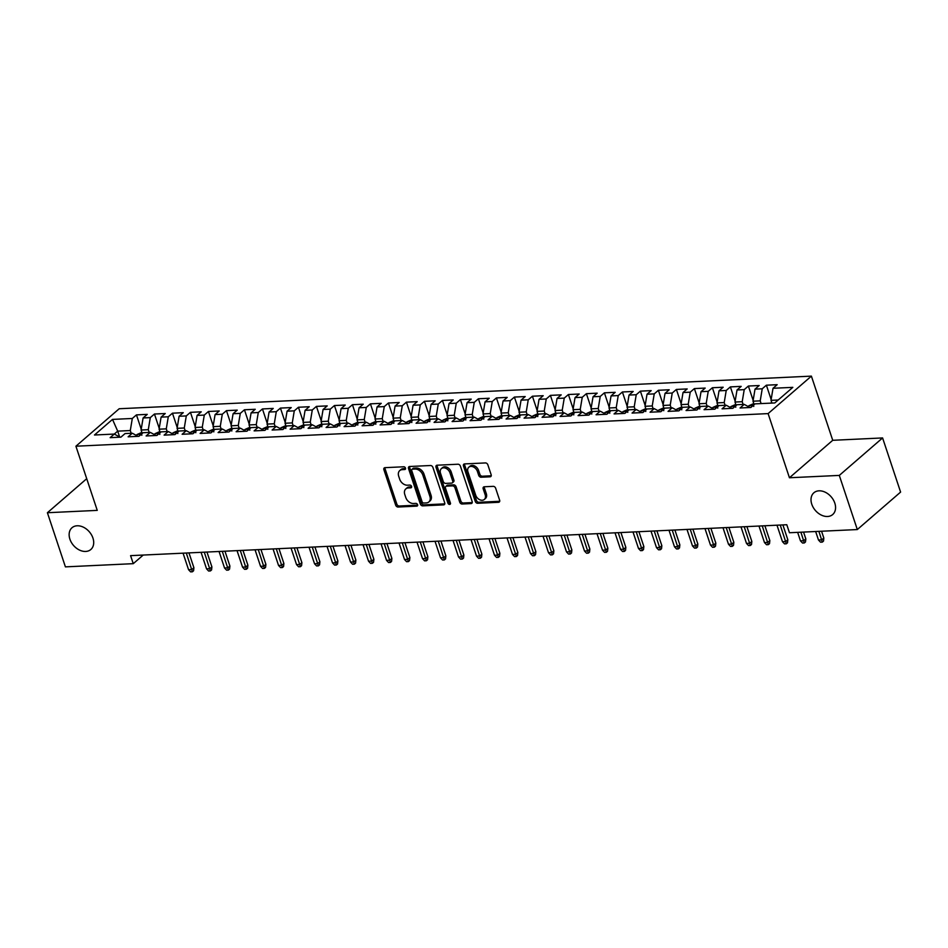 <?xml version="1.0" encoding="UTF-8"?>
<svg xmlns="http://www.w3.org/2000/svg" width="948" height="948" viewBox="0 0 948 948"><rect width="100%" height="100%" fill="white"/><g stroke="black" fill="none" stroke-linecap="round" stroke-linejoin="round"><path stroke-width="1.42" d="M405.471 468.099A1.541 1.126 -130.9 0 0 403.765 466.783L384.995 467.66A2.204 1.6 -130.9 0 0 384.213 467.968A2.204 1.6 -130.9 0 0 383.893 469.71L395.671 505.142A2.204 1.6 -130.9 0 0 398.089 507.026L416.859 506.137A1.541 1.126 -130.9 0 0 415.947 503.388L413.518 503.507A7.063 5.119 -130.9 0 1 405.768 497.475L404.784 494.512A7.063 5.119 -130.9 0 1 405.827 488.907A7.063 5.119 -130.9 0 1 408.351 487.947L410.78 487.841A1.541 1.126 -130.9 0 0 409.856 485.08L407.427 485.198A7.063 5.119 -130.9 0 1 399.677 479.167L398.705 476.216A7.063 5.119 -130.9 0 1 399.736 470.611A7.063 5.119 -130.9 0 1 402.26 469.651L404.689 469.533A1.541 1.126 -130.9 0 0 405.471 468.099M811.772 504.206A14.386 10.44 -130.9 0 0 832.7 514.539A14.386 10.44 -130.9 0 0 834.809 503.115A14.386 10.44 -130.9 0 0 813.87 492.782A14.386 10.44 -130.9 0 0 811.772 504.206M69.903 539.163A14.386 10.44 -130.9 0 0 90.842 549.496A14.386 10.44 -130.9 0 0 92.94 538.073A14.386 10.44 -130.9 0 0 72.001 527.74A14.386 10.44 -130.9 0 0 69.903 539.163M490.045 476.808A2.204 1.6 -130.9 0 0 490.839 476.512A2.204 1.6 -130.9 0 0 491.159 474.758L487.853 464.816A2.204 1.6 -130.9 0 0 485.435 462.932L464.591 463.916A2.204 1.6 -130.9 0 0 463.797 464.212A2.204 1.6 -130.9 0 0 463.477 465.966L475.256 501.397A2.204 1.6 -130.9 0 0 477.685 503.281L498.529 502.298A2.204 1.6 -130.9 0 0 499.312 501.99A2.204 1.6 -130.9 0 0 499.643 500.248L495.65 488.232A2.204 1.6 -130.9 0 0 493.221 486.348L484.298 486.774A2.204 1.6 -130.9 0 0 483.516 487.071A2.204 1.6 -130.9 0 0 483.184 488.824L485.175 494.773A5.901 4.278 -130.9 0 1 484.31 499.466A5.901 4.278 -130.9 0 1 475.718 495.223L467.957 471.903A5.901 4.278 -130.9 0 1 468.822 467.21A5.901 4.278 -130.9 0 1 477.413 471.452L478.704 475.339A2.204 1.6 -130.9 0 0 481.122 477.223L490.045 476.808L491.218 475.789A2.204 1.6 -130.9 0 0 491.242 475.789L482.295 476.216L481.122 477.223M839.3 475.41L882.588 437.94L832.735 440.299L789.447 477.756L839.3 475.41L857.312 529.553L789.459 532.74L786.793 524.73L130.587 555.646L133.265 563.669L143.219 555.054M789.447 477.756L768.105 413.601L75.911 446.212L119.199 408.742L811.393 376.131L768.105 413.601M86.718 478.693L47.4 512.726L97.253 510.38L75.911 446.212M47.4 512.726L65.412 566.868L133.265 563.669M432.916 467.411A2.204 1.6 -130.9 0 0 430.487 465.515L409.643 466.499A2.204 1.6 -130.9 0 0 408.861 466.807A2.204 1.6 -130.9 0 0 408.529 468.549L420.32 503.981A2.204 1.6 -130.9 0 0 422.737 505.865L443.581 504.881A2.204 1.6 -130.9 0 0 444.375 504.585A2.204 1.6 -130.9 0 0 444.695 502.831L432.916 467.411M437.111 465.207L457.967 464.224A2.204 1.6 -130.9 0 1 460.384 466.108L472.163 501.539A2.204 1.6 -130.9 0 1 471.843 503.293A2.204 1.6 -130.9 0 1 471.049 503.589L462.138 504.004A2.204 1.6 -130.9 0 1 459.709 502.12L454.933 487.758A2.204 1.6 -130.9 0 0 452.516 485.874L446.591 486.146A2.204 1.6 -130.9 0 0 445.809 486.454A2.204 1.6 -130.9 0 0 445.477 488.208L450.454 503.163A1.541 1.126 -130.9 0 1 447.989 503.281L436.009 467.257A2.204 1.6 -130.9 0 1 436.329 465.504A2.204 1.6 -130.9 0 1 437.111 465.207A2.204 1.6 -130.9 0 0 437.17 466.25L436.009 467.257M119.626 436.957L117.694 431.139L110.134 437.656L120.929 437.147L125.077 433.556L132.282 433.212L128.122 436.815L138.929 436.305L143.077 432.715L150.282 432.371L146.122 435.962L156.918 435.452L161.077 431.861L168.27 431.518L164.123 435.12L174.918 434.611L179.077 431.008L186.27 430.676L182.123 434.267L192.918 433.757L197.077 430.167L204.27 429.823L200.123 433.426L210.918 432.916L215.066 429.314L222.27 428.982L218.111 432.572L228.918 432.063L233.066 428.472L240.271 428.129L236.111 431.719L246.907 431.21L251.066 427.619L258.259 427.275L254.111 430.878L264.907 430.368L269.066 426.778L276.259 426.434L272.112 430.025L282.907 429.515L287.066 425.925L294.259 425.581L290.112 429.183L300.907 428.674L305.055 425.071L312.259 424.74L308.1 428.33L318.907 427.821L323.055 424.23L330.26 423.886L326.1 427.489L336.896 426.979L341.055 423.377L348.248 423.045L344.1 426.636L354.896 426.126L359.055 422.535L366.248 422.192L362.1 425.782L372.896 425.285L377.055 421.682L384.248 421.35L380.101 424.941L390.896 424.431L395.043 420.841L402.248 420.497L398.089 424.088L408.896 423.578L413.044 419.988L420.248 419.644L416.089 423.246L426.884 422.737L431.044 419.135L438.237 418.803L434.089 422.393L444.885 421.884L449.044 418.293L456.237 417.95L452.089 421.552L462.885 421.042L467.044 417.44L474.237 417.108L470.089 420.699L480.885 420.189L485.032 416.599L492.237 416.255L488.078 419.846L498.885 419.348L503.033 415.745L510.237 415.414L506.078 419.004L516.873 418.495L521.033 414.904L528.237 414.56L524.078 418.151L534.873 417.641L539.033 414.051L546.226 413.707L542.078 417.31L552.874 416.8L557.033 413.198L564.226 412.866L560.078 416.456L570.874 415.947L575.021 412.356L582.226 412.013L578.067 415.615L588.874 415.106L593.021 411.503L600.226 411.171L596.067 414.762L606.862 414.252L611.022 410.662L618.226 410.318L614.067 413.921L624.862 413.411L629.022 409.809L636.215 409.477L632.067 413.067L642.863 412.558L647.022 408.967L654.215 408.624L650.067 412.214L660.863 411.705L665.01 408.114L672.215 407.77L668.056 411.373L678.863 410.863L683.01 407.273L690.215 406.929L686.056 410.52L696.851 410.01L701.01 406.419L708.215 406.076L704.056 409.678L714.851 409.169L719.011 405.566L726.204 405.234L722.056 408.825L732.851 408.315L737.011 404.725L744.204 404.381L740.056 407.984L750.852 407.474L754.999 403.872L774.8 402.947L792.824 387.353L773.023 388.277L771.008 400.352L771.921 403.078M120.064 437.194L114.281 434.066L94.48 435.002L112.504 419.407L132.305 418.471L130.291 430.546L131.191 433.272M141.228 429.219L136.453 414.88L132.305 418.471M136.453 414.88L147.248 414.371L143.101 417.961L150.294 417.618L148.291 429.693L149.192 432.418M159.217 428.366L154.453 414.027L150.294 417.618M154.453 414.027L165.248 413.518L161.101 417.12L168.294 416.776L166.279 428.851L167.192 431.577M177.217 427.524L172.453 413.186L168.294 416.776M172.453 413.186L183.248 412.676L179.089 416.267L186.294 415.923L184.279 427.998L185.192 430.724M195.217 426.671L190.441 412.333L186.294 415.923M190.441 412.333L201.249 411.823L197.089 415.414L204.294 415.082L202.279 427.145L203.192 429.882M213.217 425.818L208.442 411.479L204.294 415.082M208.442 411.479L219.249 410.97L215.089 414.572L222.294 414.229L220.28 426.304L221.18 429.029M231.217 424.977L226.442 410.638L222.294 414.229M226.442 410.638L237.237 410.129L233.089 413.719L240.282 413.387L238.28 425.451L239.18 428.176M249.206 424.123L244.442 409.785L240.282 413.387M244.442 409.785L255.237 409.275L251.09 412.878L258.283 412.534L256.268 424.609L257.181 427.335M267.206 423.282L262.442 408.944L258.283 412.534M262.442 408.944L273.237 408.434L269.078 412.024L276.283 411.693L274.268 423.756L275.181 426.481M285.206 422.429L280.43 408.09L276.283 411.693M280.43 408.09L291.237 407.581L287.078 411.183L294.283 410.839L292.268 422.915L293.181 425.64M303.206 421.587L298.43 407.249L294.283 410.839M298.43 407.249L309.238 406.739L305.078 410.33L312.283 409.986L310.269 422.061L311.169 424.787M321.206 420.734L316.431 406.396L312.283 409.986M316.431 406.396L327.226 405.886L323.078 409.477L330.271 409.145L328.269 421.208L329.169 423.946M339.194 419.881L334.431 405.543L330.271 409.145M334.431 405.543L345.226 405.033L341.079 408.635L348.272 408.292L346.257 420.367L347.169 423.092M357.195 419.04L352.431 404.701L348.272 408.292M352.431 404.701L363.226 404.192L359.067 407.782L366.272 407.45L364.257 419.514L365.17 422.239M375.195 418.186L370.419 403.848L366.272 407.45M370.419 403.848L381.226 403.338L377.067 406.941L384.272 406.597L382.257 418.672L383.17 421.398M393.195 417.345L388.419 403.007L384.272 406.597M388.419 403.007L399.226 402.497L395.067 406.088L402.272 405.756L400.257 417.819L401.158 420.545M411.195 416.492L406.419 402.153L402.272 405.756M406.419 402.153L417.215 401.644L413.067 405.246L420.26 404.903L418.258 416.978L419.158 419.703M429.183 415.651L424.42 401.312L420.26 404.903M424.42 401.312L435.215 400.803L431.067 404.393L438.26 404.049L436.246 416.125L437.158 418.85M447.183 414.797L442.42 400.459L438.26 404.049M442.42 400.459L453.215 399.949L449.056 403.54L456.261 403.208L454.246 415.271L455.159 418.009M465.184 413.944L460.408 399.606L456.261 403.208M460.408 399.606L471.215 399.108L467.056 402.699L474.261 402.355L472.246 414.43L473.159 417.156M483.184 413.103L478.408 398.764L474.261 402.355M478.408 398.764L489.215 398.255L485.056 401.845L492.261 401.514L490.246 413.577L491.147 416.302M501.184 412.25L496.408 397.911L492.261 401.514M496.408 397.911L507.204 397.402L503.056 401.004L510.249 400.66L508.246 412.736L509.147 415.461M519.172 411.408L514.409 397.07L510.249 400.66M514.409 397.07L525.204 396.56L521.056 400.151L528.249 399.819L526.235 411.882L527.147 414.608M537.172 410.555L532.409 396.217L528.249 399.819M532.409 396.217L543.204 395.707L539.045 399.309L546.249 398.966L544.235 411.041L545.147 413.766M555.173 409.714L550.397 395.375L546.249 398.966M550.397 395.375L561.204 394.866L557.045 398.456L564.25 398.113L562.235 410.188L563.148 412.913M573.173 408.861L568.397 394.522L564.25 398.113M568.397 394.522L579.204 394.013L575.045 397.603L582.25 397.271L580.235 409.346L581.136 412.072M591.173 408.019L586.397 393.681L582.25 397.271M586.397 393.681L597.193 393.171L593.045 396.762L600.238 396.418L598.235 408.493L599.136 411.219M609.161 407.166L604.397 392.828L600.238 396.418M604.397 392.828L615.193 392.318L611.045 395.909L618.238 395.577L616.224 407.64L617.136 410.366M627.161 406.313L622.398 391.974L618.238 395.577M622.398 391.974L633.193 391.465L629.034 395.067L636.238 394.724L634.224 406.799L635.136 409.524M645.161 405.471L640.386 391.133L636.238 394.724M640.386 391.133L651.193 390.623L647.034 394.214L654.239 393.882L652.224 405.945L653.136 408.671M663.162 404.618L658.386 390.28L654.239 393.882M658.386 390.28L669.193 389.77L665.034 393.373L672.239 393.029L670.224 405.104L671.125 407.83M681.162 403.777L676.386 389.438L672.239 393.029M676.386 389.438L687.182 388.929L683.034 392.519L690.227 392.176L688.224 404.251L689.125 406.976M699.15 402.924L694.386 388.585L690.227 392.176M694.386 388.585L705.182 388.076L701.034 391.678L708.227 391.334L706.213 403.41L707.125 406.135M717.15 402.082L712.386 387.744L708.227 391.334M712.386 387.744L723.182 387.234L719.022 390.825L726.227 390.481L724.213 402.556L725.125 405.282M735.15 401.229L730.375 386.891L726.227 390.481M730.375 386.891L741.182 386.381L737.023 389.972L744.227 389.64L742.213 401.703L743.125 404.441M753.15 400.376L748.375 386.037L744.227 389.64M748.375 386.037L759.182 385.528L755.023 389.13L762.228 388.787L760.213 400.862L761.114 403.587M771.151 399.535L766.375 385.196L762.228 388.787M766.375 385.196L777.17 384.687L773.023 388.277M744.204 404.381L749.986 407.51M778.19 400.009L771.008 400.352M726.204 405.234L731.998 408.363M760.213 400.862L753.008 401.194L754.146 404.618M755.023 389.13L753.008 401.194M708.215 406.076L713.998 409.204M742.213 401.703L735.008 402.047L736.146 405.46M737.023 389.972L735.008 402.047M690.215 406.929L695.998 410.057M724.213 402.556L717.02 402.9L718.157 406.313M719.022 390.825L717.02 402.9M672.215 407.77L677.998 410.899M706.213 403.41L699.02 403.741L700.157 407.154M701.034 391.678L699.02 403.741M654.215 408.624L659.998 411.752M688.224 404.251L681.02 404.595L682.157 408.007M683.034 392.519L681.02 404.595M636.215 409.477L642.009 412.593M670.224 405.104L663.019 405.436L664.157 408.861M665.034 393.373L663.019 405.436M618.226 410.318L624.009 413.447M652.224 405.945L645.019 406.289L646.157 409.702M647.034 394.214L645.019 406.289M600.226 411.171L606.009 414.3M634.224 406.799L627.031 407.13L628.169 410.555M629.034 395.067L627.031 407.13M582.226 412.013L588.009 415.141M616.224 407.64L609.031 407.984L610.168 411.396M611.045 395.909L609.031 407.984M564.226 412.866L570.009 415.994M598.235 408.493L591.031 408.837L592.168 412.25M593.045 396.762L591.031 408.837M546.226 413.707L552.02 416.836M580.235 409.346L573.03 409.678L574.168 413.091M575.045 397.603L573.03 409.678M528.237 414.56L534.02 417.689M562.235 410.188L555.03 410.531L556.168 413.944M557.045 398.456L555.03 410.531M510.237 415.414L516.02 418.53M544.235 411.041L537.042 411.373L538.18 414.797M539.045 399.309L537.042 411.373M492.237 416.255L498.02 419.383M526.235 411.882L519.042 412.226L520.179 415.639M521.056 400.151L519.042 412.226M474.237 417.108L480.02 420.237M508.246 412.736L501.042 413.067L502.179 416.492M503.056 401.004L501.042 413.067M456.237 417.95L462.031 421.078M490.246 413.577L483.042 413.921L484.179 417.333M485.056 401.845L483.042 413.921M438.237 418.803L444.031 421.931M472.246 414.43L465.041 414.774L466.179 418.186M467.056 402.699L465.041 414.774M420.248 419.644L426.031 422.772M454.246 415.271L447.053 415.615L448.191 419.028M449.056 403.54L447.053 415.615M402.248 420.497L408.031 423.626M436.246 416.125L429.053 416.468L430.191 419.881M431.067 404.393L429.053 416.468M384.248 421.35L390.031 424.467M418.258 416.978L411.053 417.31L412.19 420.734M413.067 405.246L411.053 417.31M366.248 422.192L372.043 425.32M400.257 417.819L393.053 418.163L394.19 421.576M395.067 406.088L393.053 418.163M348.248 423.045L354.042 426.162M382.257 418.672L375.053 419.004L376.19 422.429M377.067 406.941L375.053 419.004M330.26 423.886L336.042 427.015M364.257 419.514L357.064 419.857L358.202 423.27M359.067 407.782L357.064 419.857M312.259 424.74L318.042 427.868M346.257 420.367L339.064 420.699L340.202 424.123M341.079 408.635L339.064 420.699M294.259 425.581L300.042 428.709M328.269 421.208L321.064 421.552L322.202 424.965M323.078 409.477L321.064 421.552M276.259 426.434L282.054 429.562M310.269 422.061L303.064 422.405L304.201 425.818M305.078 410.33L303.064 422.405M258.259 427.275L264.054 430.404M292.268 422.915L285.064 423.246L286.201 426.659M287.078 411.183L285.064 423.246M240.271 428.129L246.053 431.257M274.268 423.756L267.075 424.1L268.213 427.512M269.078 412.024L267.075 424.1M222.27 428.982L228.053 432.098M256.268 424.609L249.075 424.941L250.213 428.366M251.09 412.878L249.075 424.941M204.27 429.823L210.053 432.952M238.28 425.451L231.075 425.794L232.213 429.207M233.089 413.719L231.075 425.794M186.27 430.676L192.065 433.805M220.28 426.304L213.075 426.636L214.212 430.06M215.089 414.572L213.075 426.636M168.27 431.518L174.065 434.646M202.279 427.145L195.075 427.489L196.212 430.902M197.089 415.414L195.075 427.489M150.282 432.371L156.064 435.499M184.279 427.998L177.086 428.342L178.224 431.755M179.089 416.267L177.086 428.342M132.282 433.212L138.064 436.341M166.279 428.851L159.086 429.183L160.224 432.596M161.101 417.12L159.086 429.183M148.291 429.693L141.086 430.036L142.224 433.449M143.101 417.961L141.086 430.036M857.312 529.553L900.6 492.083L882.588 437.94M832.735 440.299L811.393 376.131M130.291 430.546L117.694 431.139L112.504 419.407M405.543 468.537L403.433 468.632A7.063 5.119 -130.9 0 0 400.897 469.592L399.736 470.611M405.827 488.907L406.988 487.9A7.063 5.119 -130.9 0 1 409.512 486.94L411.633 486.845M384.971 467.66A2.204 1.6 -130.9 0 0 385.054 468.703L396.845 504.135A2.204 1.6 -130.9 0 0 399.262 506.019L417.724 505.142M409.619 466.499A2.204 1.6 -130.9 0 0 409.702 467.542L421.493 502.973A2.204 1.6 -130.9 0 0 423.91 504.857L444.754 503.874A2.204 1.6 -130.9 0 0 444.778 503.874M412.51 469.165A1.541 1.126 -130.9 0 0 411.728 470.599L422.073 501.693A1.541 1.126 -130.9 0 0 423.768 503.021L426.327 502.902A7.063 5.119 -130.9 0 0 428.851 501.942A7.063 5.119 -130.9 0 0 429.882 496.337L422.82 475.078A7.063 5.119 -130.9 0 0 415.07 469.047L412.51 469.165L413.672 468.158A1.541 1.126 -130.9 0 0 413.127 468.359L411.953 469.379M428.851 501.942L430.025 500.923A7.063 5.119 -130.9 0 0 431.056 495.318L429.882 496.337M413.672 468.158L416.231 468.039A7.063 5.119 -130.9 0 1 423.981 474.071L431.056 495.318M471.049 503.589L472.223 502.57A2.204 1.6 -130.9 0 0 472.246 502.57L463.299 502.997L462.138 504.004M445.809 486.454L446.97 485.435A2.204 1.6 -130.9 0 1 447.764 485.139L453.677 484.855A2.204 1.6 -130.9 0 1 456.106 486.739L460.882 501.113A2.204 1.6 -130.9 0 0 463.299 502.997M437.17 466.25L449.151 502.262A1.541 1.126 -130.9 0 0 450.537 503.554M449.968 472.851A5.901 4.278 -130.9 0 0 441.389 468.608A5.901 4.278 -130.9 0 0 440.524 473.289L443.261 481.513A2.204 1.6 -130.9 0 0 445.679 483.397L451.592 483.113A2.204 1.6 -130.9 0 0 452.386 482.816A2.204 1.6 -130.9 0 0 452.706 481.063L449.968 472.851L451.141 471.831A5.901 4.278 -130.9 0 0 442.55 467.601L441.389 468.608M452.386 482.816L453.559 481.809A2.204 1.6 -130.9 0 0 453.879 480.055L452.706 481.063M451.141 471.831L453.879 480.055M468.822 467.21L469.995 466.203A5.901 4.278 -130.9 0 1 478.586 470.445L479.878 474.332A2.204 1.6 -130.9 0 0 482.295 476.216M484.31 499.466L485.483 498.447A5.901 4.278 -130.9 0 0 486.336 493.766L485.175 494.773M484.274 486.774A2.204 1.6 -130.9 0 0 484.357 487.817L486.336 493.766M464.567 463.916A2.204 1.6 -130.9 0 0 464.639 464.958L476.429 500.378A2.204 1.6 -130.9 0 0 478.847 502.262L499.691 501.279A2.204 1.6 -130.9 0 0 499.714 501.279L498.529 502.298M141.868 432.383L137.045 434.516A5.961 3.567 87.3 0 0 136.322 435.405M141.833 435.262C141.904 434.184 141.181 434.22 139.676 435.369A5.961 3.567 87.3 0 0 139.403 435.89M193.902 567.722L193.582 570.767L192.408 571.786L190.607 571.869L188.557 569.701L191.792 569.547L193.902 567.722L188.972 552.897M192.408 571.786L186.294 553.016M188.557 569.701L183.059 553.17M159.868 431.53L155.045 433.674A5.961 3.567 87.3 0 0 154.323 434.551M159.833 434.421C159.904 433.343 159.181 433.378 157.664 434.516A5.961 3.567 87.3 0 0 157.392 435.049M211.902 566.88L211.582 569.926L210.409 570.933L208.607 571.016L206.557 568.847L209.792 568.705L211.902 566.88L206.96 552.044M210.409 570.933L204.294 552.174M206.557 568.847L201.059 552.329M177.857 430.676L173.046 432.821A5.961 3.567 87.3 0 0 172.323 433.71M177.821 433.568C177.904 432.489 177.181 432.525 175.664 433.674A5.961 3.567 87.3 0 0 175.392 434.196M229.902 566.027L229.57 569.073L228.409 570.092L226.608 570.175L224.546 568.006L227.793 567.852L229.902 566.027L224.96 551.203M228.409 570.092L222.294 551.321M224.546 568.006L219.047 551.475M195.857 429.835L191.034 431.98A5.961 3.567 87.3 0 0 190.323 432.857M195.821 432.715C195.892 431.648 195.181 431.684 193.665 432.821A5.961 3.567 87.3 0 0 193.392 433.355M247.89 565.186L247.57 568.231L246.409 569.238L244.608 569.321L242.546 567.153L245.793 566.999L247.89 565.186L242.961 550.35M246.409 569.238L240.294 550.48M242.546 567.153L237.047 550.634M213.857 428.982L209.034 431.127A5.961 3.567 87.3 0 0 208.311 432.015M213.821 431.873C213.893 430.795 213.17 430.83 211.665 431.968A5.961 3.567 87.3 0 0 211.392 432.501M265.89 564.333L265.57 567.378L264.397 568.397L262.596 568.48L260.546 566.312L263.781 566.157L265.89 564.333L260.961 549.508M264.397 568.397L258.283 549.627M260.546 566.312L255.048 549.781M231.857 428.141L227.034 430.285A5.961 3.567 87.3 0 0 226.311 431.162M231.822 431.02C231.893 429.954 231.17 429.977 229.665 431.127A5.961 3.567 87.3 0 0 229.392 431.648M283.89 563.491L283.571 566.537L282.397 567.544L280.596 567.627L278.546 565.458L281.781 565.304L283.89 563.491L278.961 548.655M282.397 567.544L276.283 548.785M278.546 565.458L273.048 548.928M249.857 427.287L245.034 429.432A5.961 3.567 87.3 0 0 244.311 430.309M249.822 430.179C249.893 429.1 249.17 429.136 247.653 430.274A5.961 3.567 87.3 0 0 247.381 430.807M301.891 562.638L301.571 565.683L300.398 566.691L298.596 566.786L296.546 564.617L299.781 564.463L301.891 562.638L296.949 547.802M300.398 566.691L294.283 547.932M296.546 564.617L291.048 548.086M267.846 426.446L263.034 428.579A5.961 3.567 87.3 0 0 262.312 429.468M267.81 429.326C267.893 428.247 267.17 428.283 265.653 429.432A5.961 3.567 87.3 0 0 265.381 429.954M319.891 561.785L319.559 564.83L318.398 565.849L316.596 565.932L314.535 563.764L317.781 563.61L319.891 561.785L314.949 546.96M318.398 565.849L312.283 547.079M314.535 563.764L309.036 547.233M285.846 425.593L281.023 427.738A5.961 3.567 87.3 0 0 280.312 428.615M285.81 428.484C285.881 427.406 285.17 427.441 283.653 428.579A5.961 3.567 87.3 0 0 283.381 429.112M337.879 560.943L337.559 563.989L336.398 564.996L334.597 565.079L332.535 562.922L335.782 562.768L337.879 560.943L332.949 546.107M336.398 564.996L330.283 546.238M332.535 562.922L327.036 546.392M303.846 424.74L299.023 426.884A5.961 3.567 87.3 0 0 298.3 427.773M303.81 427.631C303.881 426.553 303.159 426.588 301.654 427.738A5.961 3.567 87.3 0 0 301.381 428.259M355.879 560.09L355.559 563.136L354.386 564.155L352.585 564.238L350.535 562.069L353.77 561.915L355.879 560.09L350.95 545.266M354.386 564.155L348.272 545.384M350.535 562.069L345.036 545.538M321.846 423.898L317.023 426.043A5.961 3.567 87.3 0 0 316.3 426.92M321.81 426.778C321.882 425.711 321.159 425.747 319.654 426.884A5.961 3.567 87.3 0 0 319.381 427.418M373.879 559.249L373.559 562.294L372.386 563.302L370.585 563.385L368.535 561.216L371.77 561.074L373.879 559.249L368.95 544.413M372.386 563.302L366.272 544.543M368.535 561.216L363.037 544.697M339.846 423.045L335.023 425.19A5.961 3.567 87.3 0 0 334.3 426.079M339.811 425.936C339.882 424.858 339.159 424.894 337.642 426.043A5.961 3.567 87.3 0 0 337.37 426.564M391.88 558.396L391.56 561.441L390.386 562.46L388.585 562.543L386.535 560.375L389.77 560.221L391.88 558.396L386.938 543.571M390.386 562.46L384.272 543.69M386.535 560.375L381.037 543.844M357.834 422.204L353.023 424.349A5.961 3.567 87.3 0 0 352.301 425.225M357.799 425.083C357.882 424.017 357.159 424.052 355.642 425.19A5.961 3.567 87.3 0 0 355.37 425.711M409.88 557.554L409.548 560.6L408.387 561.607L406.585 561.69L404.523 559.521L407.77 559.367L409.88 557.554L404.938 542.718M408.387 561.607L402.272 542.849M404.523 559.521L399.025 542.991M375.835 421.35L371.012 423.495A5.961 3.567 87.3 0 0 370.301 424.384M375.799 424.242C375.87 423.164 375.159 423.199 373.642 424.337A5.961 3.567 87.3 0 0 373.37 424.87M427.868 556.701L427.548 559.747L426.387 560.754L424.586 560.849L422.524 558.68L425.771 558.526L427.868 556.701L422.938 541.865M426.387 560.754L420.272 541.995M422.524 558.68L417.025 542.149M393.835 420.509L389.012 422.642A5.961 3.567 87.3 0 0 388.289 423.531M393.799 423.389C393.87 422.322 393.147 422.346 391.643 423.495A5.961 3.567 87.3 0 0 391.37 424.017M445.868 555.848L445.548 558.893L444.375 559.913L442.574 559.995L440.524 557.827L443.759 557.673L445.868 555.848L440.939 541.024M444.375 559.913L438.26 541.142M440.524 557.827L435.025 541.296M411.835 419.656L407.012 421.801A5.961 3.567 87.3 0 0 406.289 422.678M411.799 422.547C411.87 421.469 411.148 421.505 409.643 422.642A5.961 3.567 87.3 0 0 409.37 423.175M463.868 555.007L463.548 558.052L462.375 559.059L460.574 559.142L458.524 556.986L461.759 556.832L463.868 555.007L458.939 540.17M462.375 559.059L456.261 540.301M458.524 556.986L453.026 540.455M429.835 418.803L425.012 420.948A5.961 3.567 87.3 0 0 424.289 421.836M429.8 421.694C429.871 420.616 429.148 420.651 427.631 421.801A5.961 3.567 87.3 0 0 427.358 422.322M481.868 554.153L481.548 557.199L480.375 558.218L478.574 558.301L476.524 556.132L479.759 555.978L481.868 554.153L476.927 539.329M480.375 558.218L474.261 539.448M476.524 556.132L471.026 539.602M447.823 417.961L443.012 420.106A5.961 3.567 87.3 0 0 442.289 420.983M447.788 420.853C447.871 419.774 447.148 419.81 445.631 420.948A5.961 3.567 87.3 0 0 445.359 421.481M499.869 553.312L499.549 556.358L498.375 557.365L496.574 557.448L494.512 555.279L497.759 555.137L499.869 553.312L494.927 538.476M498.375 557.365L492.261 538.606M494.512 555.279L489.014 538.76M465.824 417.108L461.001 419.253A5.961 3.567 87.3 0 0 460.29 420.142M465.788 420C465.859 418.921 465.148 418.957 463.631 420.106A5.961 3.567 87.3 0 0 463.359 420.628M517.857 552.459L517.537 555.504L516.376 556.523L514.574 556.606L512.513 554.438L515.759 554.284L517.857 552.459L512.927 537.635M516.376 556.523L510.261 537.753M512.513 554.438L507.014 537.907M483.824 416.267L479.001 418.412A5.961 3.567 87.3 0 0 478.278 419.289M483.788 419.146C483.859 418.08 483.136 418.115 481.631 419.253A5.961 3.567 87.3 0 0 481.359 419.786M535.857 551.618L535.537 554.663L534.364 555.67L532.563 555.753L530.513 553.585L533.748 553.431L535.857 551.618L530.927 536.781M534.364 555.67L528.249 536.912M530.513 553.585L525.014 537.066M501.824 415.414L497.001 417.558A5.961 3.567 87.3 0 0 496.278 418.447M501.788 418.305C501.859 417.227 501.137 417.262 499.632 418.4A5.961 3.567 87.3 0 0 499.359 418.933M553.857 550.764L553.537 553.81L552.364 554.817L550.563 554.912L548.513 552.743L551.748 552.589L553.857 550.764L548.928 535.928M552.364 554.817L546.249 536.058M548.513 552.743L543.014 536.212M519.824 414.572L515.001 416.717A5.961 3.567 87.3 0 0 514.278 417.594M519.788 417.452C519.86 416.385 519.137 416.409 517.62 417.558A5.961 3.567 87.3 0 0 517.347 418.08M571.857 549.911L571.537 552.957L570.364 553.976L568.563 554.059L566.513 551.89L569.748 551.736L571.857 549.911L566.916 535.087M570.364 553.976L564.25 535.205M566.513 551.89L561.015 535.359M537.812 413.719L533.001 415.864A5.961 3.567 87.3 0 0 532.278 416.741M537.777 416.61C537.86 415.532 537.137 415.568 535.62 416.705A5.961 3.567 87.3 0 0 535.347 417.239M589.857 549.07L589.538 552.115L588.364 553.122L586.563 553.217L584.501 551.049L587.748 550.895L589.857 549.07L584.916 534.234M588.364 553.122L582.25 534.364M584.501 551.049L579.003 534.518M555.812 412.878L550.989 415.011A5.961 3.567 87.3 0 0 550.278 415.899M555.777 415.757C555.848 414.679 555.137 414.714 553.62 415.864A5.961 3.567 87.3 0 0 553.348 416.385M607.846 548.217L607.526 551.262L606.365 552.281L604.563 552.364L602.501 550.196L605.748 550.041L607.846 548.217L602.916 533.392M606.365 552.281L600.25 533.511M602.501 550.196L597.003 533.665M573.813 412.024L568.99 414.169A5.961 3.567 87.3 0 0 568.267 415.046M573.777 414.916C573.848 413.838 573.125 413.873 571.62 415.011A5.961 3.567 87.3 0 0 571.348 415.544M625.846 547.375L625.526 550.421L624.353 551.428L622.552 551.511L620.502 549.342L623.737 549.2L625.846 547.375L620.916 532.539M624.353 551.428L618.238 532.669M620.502 549.342L615.003 532.823M591.813 411.171L586.99 413.316A5.961 3.567 87.3 0 0 586.267 414.205M591.777 414.063C591.848 412.984 591.125 413.02 589.62 414.169A5.961 3.567 87.3 0 0 589.348 414.691M643.846 546.522L643.526 549.567L642.353 550.587L640.552 550.669L638.502 548.501L641.737 548.347L643.846 546.522L638.916 531.698M642.353 550.587L636.238 531.816M638.502 548.501L633.003 531.97M609.813 410.33L604.99 412.475A5.961 3.567 87.3 0 0 604.267 413.352M609.777 413.209C609.848 412.143 609.126 412.179 607.609 413.316A5.961 3.567 87.3 0 0 607.336 413.849M661.846 545.681L661.526 548.726L660.353 549.733L658.552 549.816L656.502 547.648L659.737 547.494L661.846 545.681L656.905 530.844M660.353 549.733L654.239 530.975M656.502 547.648L651.003 531.129M627.801 409.477L622.99 411.622A5.961 3.567 87.3 0 0 622.267 412.51M627.766 412.368C627.849 411.29 627.126 411.325 625.609 412.463A5.961 3.567 87.3 0 0 625.336 412.996M679.846 544.827L679.526 547.873L678.353 548.892L676.552 548.975L674.49 546.806L677.737 546.652L679.846 544.827L674.905 529.991M678.353 548.892L672.239 530.122M674.49 546.806L669.004 530.276M645.801 408.635L640.978 410.78A5.961 3.567 87.3 0 0 640.267 411.657M645.766 411.515C645.837 410.448 645.126 410.472 643.609 411.622A5.961 3.567 87.3 0 0 643.337 412.143M697.835 543.974L697.515 547.032L696.353 548.039L694.552 548.122L692.49 545.953L695.737 545.799L697.835 543.974L692.905 529.15M696.353 548.039L690.239 529.28M692.49 545.953L686.992 529.422M663.801 407.782L658.979 409.927A5.961 3.567 87.3 0 0 658.256 410.804M663.766 410.674C663.837 409.595 663.114 409.631 661.609 410.768A5.961 3.567 87.3 0 0 661.337 411.302M715.835 543.133L715.515 546.178L714.342 547.186L712.552 547.28L710.49 545.112L713.726 544.958L715.835 543.133L710.905 528.297M714.342 547.186L708.227 528.427M710.49 545.112L704.992 528.581M681.802 406.941L676.979 409.074A5.961 3.567 87.3 0 0 676.256 409.963M681.766 409.82C681.837 408.742 681.114 408.778 679.609 409.927A5.961 3.567 87.3 0 0 679.337 410.448M733.835 542.28L733.515 545.325L732.342 546.344L730.541 546.427L728.491 544.259L731.726 544.105L733.835 542.28L728.905 527.455M732.342 546.344L726.227 527.574M728.491 544.259L722.992 527.728M699.802 406.088L694.979 408.233A5.961 3.567 87.3 0 0 694.256 409.109M699.766 408.979C699.837 407.901 699.114 407.936 697.598 409.074A5.961 3.567 87.3 0 0 697.325 409.607M751.835 541.438L751.515 544.484L750.342 545.491L748.541 545.574L746.491 543.405L749.726 543.263L751.835 541.438L746.894 526.602M750.342 545.491L744.227 526.733M746.491 543.405L740.992 526.887M717.79 405.234L712.979 407.379A5.961 3.567 87.3 0 0 712.256 408.268M717.755 408.126C717.837 407.048 717.115 407.083 715.598 408.233A5.961 3.567 87.3 0 0 715.325 408.754M769.835 540.585L769.515 543.631L768.342 544.65L766.541 544.733L764.479 542.564L767.726 542.41L769.835 540.585L764.894 525.761M768.342 544.65L762.228 525.879M764.479 542.564L758.993 526.033M735.79 404.393L730.967 406.538A5.961 3.567 87.3 0 0 730.256 407.415M735.755 407.273C735.826 406.206 735.115 406.242 733.598 407.379A5.961 3.567 87.3 0 0 733.325 407.913M787.824 539.744L787.504 542.789L786.342 543.797L784.541 543.879L782.479 541.711L785.726 541.557L787.824 539.744L782.894 524.908M786.342 543.797L780.228 525.038M782.479 541.711L776.981 525.192M753.79 403.54L748.967 405.685A5.961 3.567 87.3 0 0 748.245 406.574M753.755 406.431C753.826 405.353 753.103 405.389 751.598 406.526A5.961 3.567 87.3 0 0 751.326 407.059M805.824 538.891L805.504 541.936L804.331 542.955L802.541 543.038L800.479 540.87L803.714 540.716L805.824 538.891L803.56 532.077M804.331 542.955L800.894 532.207M800.479 540.87L797.647 532.361M771.79 402.699L770.262 403.161M823.824 538.049L823.504 541.095L822.331 542.102L820.53 542.185L818.48 540.016L821.715 539.862L823.824 538.049L821.56 531.236M822.331 542.102L818.882 531.354M818.48 540.016L815.647 531.508M403.433 468.632L402.26 469.651M411.61 487.118L410.78 487.841M409.512 486.94L408.351 487.947M417.701 505.414L416.859 506.137M399.262 506.019L398.089 507.026M396.845 504.135L395.671 505.142M385.054 468.703L383.893 469.71M405.531 468.81L404.689 469.533M444.754 503.874L443.581 504.881M423.91 504.857L422.737 505.865M421.493 502.973L420.32 503.981M409.702 467.542L408.529 468.549M423.981 474.071L422.82 475.078M416.231 468.039L415.07 469.047M460.882 501.113L459.709 502.12M456.106 486.739L454.933 487.758M453.677 484.855L452.516 485.874M447.764 485.139L446.591 486.146M449.151 502.262L447.989 503.281M479.878 474.332L478.704 475.339M478.586 470.445L477.413 471.452M484.357 487.817L483.184 488.824M478.847 502.262L477.685 503.281M476.429 500.378L475.256 501.397M464.639 464.958L463.477 465.966M141.276 434.267L137.152 434.468M159.276 433.426L155.152 433.615M177.264 432.572L173.14 432.774M195.264 431.731L191.141 431.921M213.264 430.878L209.141 431.079M231.265 430.036L227.141 430.226M249.265 429.183L245.141 429.373M267.253 428.342L263.129 428.532M285.253 427.489L281.129 427.678M303.253 426.636L299.13 426.837M321.254 425.794L317.13 425.984M339.254 424.941L335.13 425.142M357.242 424.1L353.118 424.289M375.242 423.246L371.118 423.448M393.242 422.405L389.118 422.595M411.242 421.552L407.119 421.741M429.243 420.699L425.119 420.9M447.231 419.857L443.107 420.047M465.231 419.004L461.107 419.206M483.231 418.163L479.107 418.352M501.231 417.31L497.108 417.511M519.231 416.468L515.108 416.658M537.22 415.615L533.096 415.805M555.22 414.762L551.096 414.963M573.22 413.921L569.096 414.11M591.22 413.067L587.096 413.269M609.22 412.226L605.097 412.416M627.209 411.373L623.085 411.574M645.209 410.531L641.085 410.721M663.209 409.678L659.085 409.868M681.209 408.825L677.085 409.026M699.209 407.984L695.085 408.173M717.198 407.13L713.074 407.332M735.198 406.289L731.074 406.479M753.198 405.436L749.074 405.637"/></g></svg>
